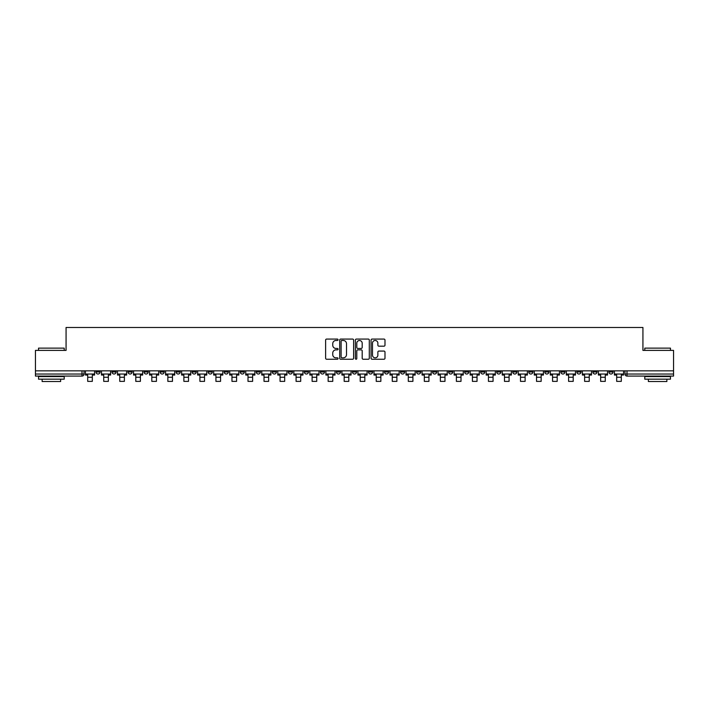 <?xml version="1.0" encoding="UTF-8"?>
<svg xmlns="http://www.w3.org/2000/svg" width="709" height="709" viewBox="0 0 709 709"><rect width="100%" height="100%" fill="white"/><g stroke="black" fill="none" stroke-linecap="round" stroke-linejoin="round"><path stroke-width="1.06" d="M338.06 339.779A0.709 0.709 0 0 0 337.351 339.07L326.636 339.07A1.01 1.01 0 0 0 325.626 340.081L325.626 358.231A1.01 1.01 0 0 0 326.636 359.241L337.351 359.241A0.709 0.709 0 0 0 338.06 358.532A0.709 0.709 0 0 0 337.351 357.832L335.969 357.832A3.226 3.226 0 0 1 332.743 354.606L332.743 353.091A3.226 3.226 0 0 1 335.969 349.865L337.351 349.865A0.709 0.709 0 0 0 338.06 349.156A0.709 0.709 0 0 0 337.351 348.447L335.969 348.447A3.226 3.226 0 0 1 332.743 345.221L332.743 343.714A3.226 3.226 0 0 1 335.969 340.48L337.351 340.48A0.709 0.709 0 0 0 338.06 339.779M528.772 370.834L528.772 371.968L532.884 371.968A2.056 2.056 0 0 1 530.828 374.024A2.056 2.056 0 0 1 528.772 371.968L528.772 370.834M512.74 370.834L512.74 371.968L516.852 371.968A2.056 2.056 0 0 1 514.796 374.024A2.056 2.056 0 0 1 512.74 371.968L512.74 370.834M416.564 370.834L416.564 371.968L420.676 371.968A2.056 2.056 0 0 1 418.62 374.024A2.056 2.056 0 0 1 416.564 371.968L416.564 370.834M400.532 370.834L400.532 371.968L404.644 371.968A2.056 2.056 0 0 1 402.588 374.024A2.056 2.056 0 0 1 400.532 371.968L400.532 370.834M384.508 370.834L384.508 371.968L388.612 371.968A2.056 2.056 0 0 1 386.556 374.024A2.056 2.056 0 0 1 384.508 371.968L384.508 370.834M352.444 370.834L352.444 371.968L356.556 371.968A2.056 2.056 0 0 1 354.5 374.024A2.056 2.056 0 0 1 352.444 371.968L352.444 370.834M320.388 371.968L320.388 370.834L320.388 371.968A2.056 2.056 0 0 0 322.444 374.024A2.056 2.056 0 0 1 320.388 371.968L324.492 371.968A2.056 2.056 0 0 1 322.444 374.024A2.056 2.056 0 0 0 324.492 371.968L324.492 370.834L324.492 371.968M304.356 371.968L304.356 370.834L304.356 371.968A2.056 2.056 0 0 0 306.412 374.024A2.056 2.056 0 0 1 304.356 371.968L308.468 371.968A2.056 2.056 0 0 1 306.412 374.024M288.324 371.968L288.324 370.834L288.324 371.968A2.056 2.056 0 0 0 290.38 374.024A2.056 2.056 0 0 1 288.324 371.968L292.436 371.968A2.056 2.056 0 0 1 290.38 374.024A2.056 2.056 0 0 0 292.436 371.968L292.436 370.834L292.436 371.968M272.3 370.834L272.3 371.968L276.404 371.968A2.056 2.056 0 0 1 274.356 374.024A2.056 2.056 0 0 1 272.3 371.968L272.3 370.834M256.268 370.834L256.268 371.968L260.38 371.968A2.056 2.056 0 0 1 258.324 374.024A2.056 2.056 0 0 1 256.268 371.968L256.268 370.834M240.236 370.834L240.236 371.968L244.348 371.968A2.056 2.056 0 0 1 242.292 374.024A2.056 2.056 0 0 1 240.236 371.968L240.236 370.834M224.212 371.968L224.212 370.834L224.212 371.968A2.056 2.056 0 0 0 226.26 374.024A2.056 2.056 0 0 1 224.212 371.968L228.316 371.968A2.056 2.056 0 0 1 226.26 374.024M192.148 371.968L192.148 370.834L192.148 371.968A2.056 2.056 0 0 0 194.204 374.024A2.056 2.056 0 0 1 192.148 371.968L196.26 371.968A2.056 2.056 0 0 1 194.204 374.024A2.056 2.056 0 0 0 196.26 371.968L196.26 370.834L196.26 371.968M176.116 371.968L176.116 370.834L176.116 371.968A2.056 2.056 0 0 0 178.172 374.024A2.056 2.056 0 0 1 176.116 371.968L180.228 371.968A2.056 2.056 0 0 1 178.172 374.024A2.056 2.056 0 0 0 180.228 371.968L180.228 370.834L180.228 371.968M160.092 371.968L160.092 370.834L160.092 371.968A2.056 2.056 0 0 0 162.148 374.024A2.056 2.056 0 0 1 160.092 371.968L164.204 371.968A2.056 2.056 0 0 1 162.148 374.024A2.056 2.056 0 0 0 164.204 371.968L164.204 370.834L164.204 371.968M144.06 371.968L144.06 370.834L144.06 371.968A2.056 2.056 0 0 0 146.116 374.024A2.056 2.056 0 0 1 144.06 371.968L148.172 371.968A2.056 2.056 0 0 1 146.116 374.024M128.028 371.968L128.028 370.834L128.028 371.968A2.056 2.056 0 0 0 130.084 374.024A2.056 2.056 0 0 1 128.028 371.968L132.14 371.968A2.056 2.056 0 0 1 130.084 374.024A2.056 2.056 0 0 0 132.14 371.968L132.14 370.834L132.14 371.968M112.004 371.968L112.004 370.834L112.004 371.968A2.056 2.056 0 0 0 114.06 374.024A2.056 2.056 0 0 1 112.004 371.968L116.108 371.968A2.056 2.056 0 0 1 114.06 374.024A2.056 2.056 0 0 0 116.108 371.968L116.108 370.834L116.108 371.968M383.977 346.178A1.01 1.01 0 0 0 384.987 345.177L384.987 340.081A1.01 1.01 0 0 0 383.977 339.07L372.074 339.07A1.01 1.01 0 0 0 371.064 340.081L371.064 358.231A1.01 1.01 0 0 0 372.074 359.241L383.977 359.241A1.01 1.01 0 0 0 384.987 358.231L384.987 352.081A1.01 1.01 0 0 0 383.977 351.07L378.881 351.07A1.01 1.01 0 0 0 377.87 352.081L377.87 355.129A2.694 2.694 0 0 1 375.176 357.832A2.694 2.694 0 0 1 372.482 355.129L372.482 343.183A2.694 2.694 0 0 1 375.176 340.48A2.694 2.694 0 0 1 377.87 343.183L377.87 345.177A1.01 1.01 0 0 0 378.881 346.178L383.977 346.178M35.45 370.834L35.45 350.388L66.07 350.388L66.07 327.478L642.93 327.478L642.93 350.388L673.55 350.388L673.55 370.834L35.45 370.834L35.45 374.024L84.052 374.024L84.052 370.834L84.052 374.024A2.056 2.056 0 0 1 81.996 376.08L35.45 376.08L35.45 374.024M353.614 340.081A1.01 1.01 0 0 0 352.612 339.07L340.71 339.07A1.01 1.01 0 0 0 339.7 340.081L339.7 358.231A1.01 1.01 0 0 0 340.71 359.241L352.612 359.241A1.01 1.01 0 0 0 353.614 358.231L353.614 340.081M356.388 339.07L368.29 339.07A1.01 1.01 0 0 1 369.3 340.081L369.3 358.231A1.01 1.01 0 0 1 368.29 359.241L363.203 359.241A1.01 1.01 0 0 1 362.193 358.231L362.193 350.875A1.01 1.01 0 0 0 361.182 349.865L357.806 349.865A1.01 1.01 0 0 0 356.795 350.875L356.795 358.532A0.709 0.709 0 0 1 356.086 359.241A0.709 0.709 0 0 1 355.386 358.532L355.386 340.081A1.01 1.01 0 0 1 356.388 339.07M624.948 370.834L624.948 374.024L673.55 374.024L673.55 376.08L627.004 376.08A2.056 2.056 0 0 1 624.948 374.024A2.056 2.056 0 0 0 627.004 376.08L627.004 370.834M673.55 370.834L673.55 374.024M613.028 370.834L613.028 371.968A2.056 2.056 0 0 1 610.972 374.024A2.056 2.056 0 0 1 608.916 371.968L613.028 371.968M608.916 370.834L608.916 371.968M596.996 370.834L596.996 371.968A2.056 2.056 0 0 1 594.94 374.024A2.056 2.056 0 0 1 592.892 371.968L596.996 371.968M592.892 370.834L592.892 371.968M580.972 370.834L580.972 371.968A2.056 2.056 0 0 1 578.916 374.024A2.056 2.056 0 0 1 576.86 371.968A2.056 2.056 0 0 0 578.916 374.024M576.86 370.834L576.86 371.968L580.972 371.968M564.94 370.834L564.94 371.968A2.056 2.056 0 0 1 562.884 374.024A2.056 2.056 0 0 1 560.828 371.968L564.94 371.968M560.828 370.834L560.828 371.968M548.908 370.834L548.908 371.968A2.056 2.056 0 0 1 546.852 374.024A2.056 2.056 0 0 1 544.796 371.968L548.908 371.968M544.796 370.834L544.796 371.968M532.884 370.834L532.884 371.968M516.852 370.834L516.852 371.968L516.852 370.834M500.82 370.834L500.82 371.968A2.056 2.056 0 0 1 498.764 374.024A2.056 2.056 0 0 1 496.708 371.968L500.82 371.968M496.708 370.834L496.708 371.968M484.788 370.834L484.788 371.968A2.056 2.056 0 0 1 482.74 374.024A2.056 2.056 0 0 1 480.684 371.968L484.788 371.968M480.684 370.834L480.684 371.968M468.764 370.834L468.764 371.968A2.056 2.056 0 0 1 466.708 374.024A2.056 2.056 0 0 1 464.652 371.968L468.764 371.968M464.652 370.834L464.652 371.968M452.732 370.834L452.732 371.968A2.056 2.056 0 0 1 450.676 374.024A2.056 2.056 0 0 1 448.62 371.968L452.732 371.968M448.62 370.834L448.62 371.968M436.7 370.834L436.7 371.968A2.056 2.056 0 0 1 434.644 374.024A2.056 2.056 0 0 1 432.596 371.968L436.7 371.968M432.596 370.834L432.596 371.968M420.676 370.834L420.676 371.968A2.056 2.056 0 0 1 418.62 374.024M404.644 370.834L404.644 371.968M388.612 371.968L388.612 370.834L388.612 371.968A2.056 2.056 0 0 1 386.556 374.024M372.588 370.834L372.588 371.968A2.056 2.056 0 0 1 370.532 374.024A2.056 2.056 0 0 1 368.476 371.968A2.056 2.056 0 0 0 370.532 374.024A2.056 2.056 0 0 0 372.588 371.968L368.476 371.968L368.476 370.834M356.556 371.968L356.556 370.834L356.556 371.968A2.056 2.056 0 0 1 354.5 374.024M340.524 370.834L340.524 371.968A2.056 2.056 0 0 1 338.468 374.024A2.056 2.056 0 0 1 336.412 371.968A2.056 2.056 0 0 0 338.468 374.024M336.412 370.834L336.412 371.968L340.524 371.968M308.468 370.834L308.468 371.968L308.468 370.834M276.404 371.968L276.404 370.834L276.404 371.968A2.056 2.056 0 0 1 274.356 374.024M260.38 371.968L260.38 370.834L260.38 371.968A2.056 2.056 0 0 1 258.324 374.024M244.348 371.968L244.348 370.834L244.348 371.968A2.056 2.056 0 0 1 242.292 374.024M228.316 370.834L228.316 371.968L228.316 370.834M212.292 371.968L212.292 370.834L212.292 371.968A2.056 2.056 0 0 1 210.236 374.024A2.056 2.056 0 0 1 208.18 371.968L212.292 371.968A2.056 2.056 0 0 1 210.236 374.024M208.18 370.834L208.18 371.968M148.172 370.834L148.172 371.968L148.172 370.834M100.084 370.834L100.084 371.968A2.056 2.056 0 0 1 98.028 374.024A2.056 2.056 0 0 1 95.972 371.968A2.056 2.056 0 0 0 98.028 374.024A2.056 2.056 0 0 0 100.084 371.968L100.084 370.834M95.972 370.834L95.972 371.968L100.084 371.968M81.996 370.834L81.996 376.08A2.056 2.056 0 0 0 84.052 374.024M341.818 340.48A0.709 0.709 0 0 0 341.109 341.189L341.109 357.123A0.709 0.709 0 0 0 341.818 357.832L343.28 357.832A3.226 3.226 0 0 0 346.506 354.606L346.506 343.714A3.226 3.226 0 0 0 343.28 340.48L341.818 340.48M362.193 343.227A2.694 2.694 0 0 0 359.49 340.533A2.694 2.694 0 0 0 356.795 343.227L356.795 347.445A1.01 1.01 0 0 0 357.806 348.447L361.182 348.447A1.01 1.01 0 0 0 362.193 347.445L362.193 343.227M85.443 374.024L94.581 374.024L94.581 375.052L92.321 375.052L92.321 381.371L87.703 381.371L87.703 375.052L85.443 375.052L85.443 370.834M94.581 374.024L94.581 370.834M101.467 374.024L110.613 374.024L110.613 375.052L108.353 375.052L108.353 381.371L103.727 381.371L103.727 375.052L101.467 375.052L101.467 370.834M110.613 374.024L110.613 370.834M117.499 374.024L126.645 374.024L126.645 375.052L124.385 375.052L124.385 381.371L119.759 381.371L119.759 375.052L117.499 375.052L117.499 370.834M126.645 374.024L126.645 370.834M133.531 374.024L142.677 374.024L142.677 375.052L140.409 375.052L140.409 381.371L135.791 381.371L135.791 375.052L133.531 375.052L133.531 370.834M142.677 374.024L142.677 370.834M149.555 374.024L158.701 374.024L158.701 375.052L156.441 375.052L156.441 381.371L151.815 381.371L151.815 375.052L149.555 375.052L149.555 370.834M158.701 374.024L158.701 370.834M165.587 374.024L174.733 374.024L174.733 375.052L172.473 375.052L172.473 381.371L167.847 381.371L167.847 375.052L165.587 375.052L165.587 370.834M174.733 374.024L174.733 370.834M38.534 348.128L64.218 348.128L38.534 348.128L38.534 350.388M64.218 379.164L38.534 379.164L38.534 376.594L64.218 376.594L64.218 379.164M60.628 379.164L60.628 381.522L42.132 381.522L42.132 379.164M644.782 348.128L670.466 348.128L644.782 348.128L644.782 350.388M670.466 379.164L644.782 379.164L644.782 376.594L670.466 376.594L670.466 379.164M666.868 379.164L666.868 381.522L648.372 381.522L648.372 379.164M181.619 374.024L190.765 374.024L190.765 375.052L188.505 375.052L188.505 381.371L183.879 381.371L183.879 375.052L181.619 375.052L181.619 370.834M190.765 374.024L190.765 370.834M197.643 374.024L206.789 374.024L206.789 375.052L204.529 375.052L204.529 381.371L199.911 381.371L199.911 375.052L197.643 375.052L197.643 370.834M206.789 374.024L206.789 370.834M213.675 374.024L222.821 374.024L222.821 375.052L220.561 375.052L220.561 381.371L215.935 381.371L215.935 375.052L213.675 375.052L213.675 370.834M222.821 374.024L222.821 370.834M229.707 374.024L238.853 374.024L238.853 375.052L236.593 375.052L236.593 381.371L231.967 381.371L231.967 375.052L229.707 375.052L229.707 370.834M238.853 374.024L238.853 370.834M245.739 374.024L254.877 374.024L254.877 375.052L252.617 375.052L252.617 381.371L247.999 381.371L247.999 375.052L245.739 375.052L245.739 370.834M254.877 374.024L254.877 370.834M261.763 374.024L270.909 374.024L270.909 375.052L268.649 375.052L268.649 381.371L264.023 381.371L264.023 375.052L261.763 375.052L261.763 370.834M270.909 374.024L270.909 370.834M277.795 374.024L286.941 374.024L286.941 375.052L284.681 375.052L284.681 381.371L280.055 381.371L280.055 375.052L277.795 375.052L277.795 370.834M286.941 374.024L286.941 370.834M293.827 374.024L302.973 374.024L302.973 375.052L300.705 375.052L300.705 381.371L296.087 381.371L296.087 375.052L293.827 375.052L293.827 370.834M302.973 374.024L302.973 370.834M309.851 374.024L318.997 374.024L318.997 375.052L316.737 375.052L316.737 381.371L312.111 381.371L312.111 375.052L309.851 375.052L309.851 370.834M318.997 374.024L318.997 370.834M325.883 374.024L335.029 374.024L335.029 375.052L332.769 375.052L332.769 381.371L328.143 381.371L328.143 375.052L325.883 375.052L325.883 370.834M335.029 374.024L335.029 370.834M341.915 374.024L351.061 374.024L351.061 375.052L348.801 375.052L348.801 381.371L344.175 381.371L344.175 375.052L341.915 375.052L341.915 370.834M351.061 374.024L351.061 370.834M357.939 374.024L367.085 374.024L367.085 375.052L364.825 375.052L364.825 381.371L360.199 381.371L360.199 375.052L357.939 375.052L357.939 370.834M367.085 374.024L367.085 370.834M373.971 374.024L383.117 374.024L383.117 375.052L380.857 375.052L380.857 381.371L376.231 381.371L376.231 375.052L373.971 375.052L373.971 370.834M383.117 374.024L383.117 370.834M390.003 374.024L399.149 374.024L399.149 375.052L396.889 375.052L396.889 381.371L392.263 381.371L392.263 375.052L390.003 375.052L390.003 370.834M399.149 374.024L399.149 370.834M406.027 374.024L415.173 374.024L415.173 375.052L412.913 375.052L412.913 381.371L408.295 381.371L408.295 375.052L406.027 375.052L406.027 370.834M415.173 374.024L415.173 370.834M422.059 374.024L431.205 374.024L431.205 375.052L428.945 375.052L428.945 381.371L424.319 381.371L424.319 375.052L422.059 375.052L422.059 370.834M431.205 374.024L431.205 370.834M438.091 374.024L447.237 374.024L447.237 375.052L444.977 375.052L444.977 381.371L440.351 381.371L440.351 375.052L438.091 375.052L438.091 370.834M447.237 374.024L447.237 370.834M454.123 374.024L463.261 374.024L463.261 375.052L461.001 375.052L461.001 381.371L456.383 381.371L456.383 375.052L454.123 375.052L454.123 370.834M463.261 374.024L463.261 370.834M470.147 374.024L479.293 374.024L479.293 375.052L477.033 375.052L477.033 381.371L472.407 381.371L472.407 375.052L470.147 375.052L470.147 370.834M479.293 374.024L479.293 370.834M486.179 374.024L495.325 374.024L495.325 375.052L493.065 375.052L493.065 381.371L488.439 381.371L488.439 375.052L486.179 375.052L486.179 370.834M495.325 374.024L495.325 370.834M502.211 374.024L511.357 374.024L511.357 375.052L509.089 375.052L509.089 381.371L504.471 381.371L504.471 375.052L502.211 375.052L502.211 370.834M511.357 374.024L511.357 370.834M518.235 374.024L527.381 374.024L527.381 375.052L525.121 375.052L525.121 381.371L520.495 381.371L520.495 375.052L518.235 375.052L518.235 370.834M527.381 374.024L527.381 370.834M534.267 374.024L543.413 374.024L543.413 375.052L541.153 375.052L541.153 381.371L536.527 381.371L536.527 375.052L534.267 375.052L534.267 370.834M543.413 374.024L543.413 370.834M550.299 374.024L559.445 374.024L559.445 375.052L557.185 375.052L557.185 381.371L552.559 381.371L552.559 375.052L550.299 375.052L550.299 370.834M559.445 374.024L559.445 370.834M566.323 374.024L575.469 374.024L575.469 375.052L573.209 375.052L573.209 381.371L568.591 381.371L568.591 375.052L566.323 375.052L566.323 370.834M575.469 374.024L575.469 370.834M582.355 374.024L591.501 374.024L591.501 375.052L589.241 375.052L589.241 381.371L584.615 381.371L584.615 375.052L582.355 375.052L582.355 370.834M591.501 374.024L591.501 370.834M598.387 374.024L607.533 374.024L607.533 375.052L605.273 375.052L605.273 381.371L600.647 381.371L600.647 375.052L598.387 375.052L598.387 370.834M607.533 374.024L607.533 370.834M614.419 374.024L623.557 374.024L623.557 375.052L621.297 375.052L621.297 381.371L616.679 381.371L616.679 375.052L614.419 375.052L614.419 370.834M623.557 374.024L623.557 370.834M87.703 377.259L92.321 377.259M87.703 381.371L92.321 381.371M103.727 377.259L108.353 377.259M103.727 381.371L108.353 381.371M119.759 377.259L124.385 377.259M119.759 381.371L124.385 381.371M135.791 377.259L140.409 377.259M135.791 381.371L140.409 381.371M151.815 377.259L156.441 377.259M151.815 381.371L156.441 381.371M167.847 377.259L172.473 377.259M167.847 381.371L172.473 381.371M183.879 377.259L188.505 377.259M183.879 381.371L188.505 381.371M199.911 377.259L204.529 377.259M199.911 381.371L204.529 381.371M215.935 377.259L220.561 377.259M215.935 381.371L220.561 381.371M231.967 377.259L236.593 377.259M231.967 381.371L236.593 381.371M247.999 377.259L252.617 377.259M247.999 381.371L252.617 381.371M264.023 377.259L268.649 377.259M264.023 381.371L268.649 381.371M280.055 377.259L284.681 377.259M280.055 381.371L284.681 381.371M296.087 377.259L300.705 377.259M296.087 381.371L300.705 381.371M312.111 377.259L316.737 377.259M312.111 381.371L316.737 381.371M328.143 377.259L332.769 377.259M328.143 381.371L332.769 381.371M344.175 377.259L348.801 377.259M344.175 381.371L348.801 381.371M360.199 377.259L364.825 377.259M360.199 381.371L364.825 381.371M376.231 377.259L380.857 377.259M376.231 381.371L380.857 381.371M392.263 377.259L396.889 377.259M392.263 381.371L396.889 381.371M408.295 377.259L412.913 377.259M408.295 381.371L412.913 381.371M424.319 377.259L428.945 377.259M424.319 381.371L428.945 381.371M440.351 377.259L444.977 377.259M440.351 381.371L444.977 381.371M456.383 377.259L461.001 377.259M456.383 381.371L461.001 381.371M472.407 377.259L477.033 377.259M472.407 381.371L477.033 381.371M488.439 377.259L493.065 377.259M488.439 381.371L493.065 381.371M504.471 377.259L509.089 377.259M504.471 381.371L509.089 381.371M520.495 377.259L525.121 377.259M520.495 381.371L525.121 381.371M536.527 377.259L541.153 377.259M536.527 381.371L541.153 381.371M552.559 377.259L557.185 377.259M552.559 381.371L557.185 381.371M568.591 377.259L573.209 377.259M568.591 381.371L573.209 381.371M584.615 377.259L589.241 377.259M584.615 381.371L589.241 381.371M600.647 377.259L605.273 377.259M600.647 381.371L605.273 381.371M616.679 377.259L621.297 377.259M616.679 381.371L621.297 381.371M64.218 350.388L64.218 348.128M58.368 376.594L58.368 376.08M44.392 376.594L44.392 376.08M670.466 350.388L670.466 348.128M664.608 376.594L664.608 376.08M650.632 376.594L650.632 376.08"/></g></svg>
